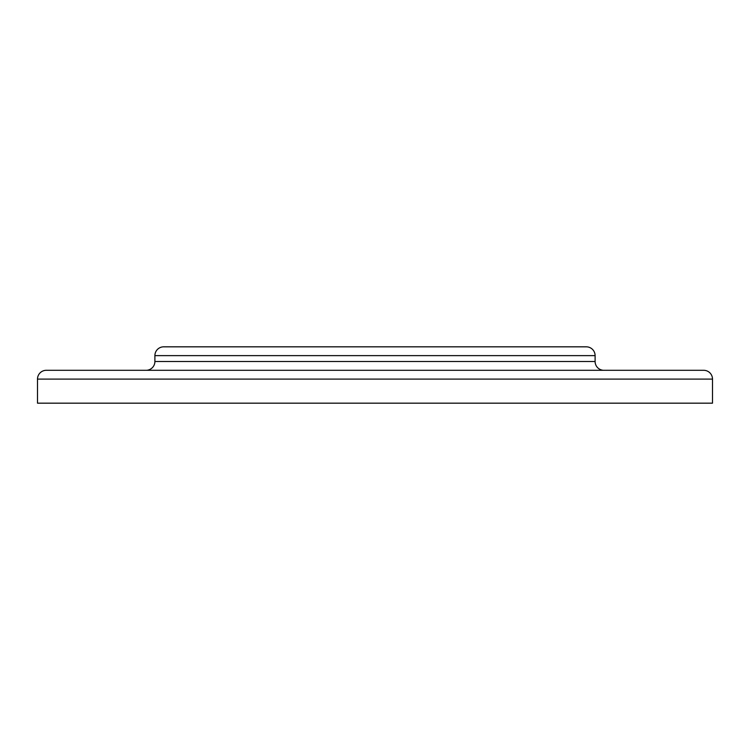 <?xml version="1.0" encoding="UTF-8"?>
<svg xmlns="http://www.w3.org/2000/svg" width="750" height="750" viewBox="0 0 750 750"><rect width="100%" height="100%" fill="white"/><g stroke="black" fill="none" stroke-linecap="round" stroke-linejoin="round"><path stroke-width="1.12" d="M234.131 346.828L586.303 346.828A8.803 8.803 0 0 1 595.106 355.631L154.894 355.631A8.803 8.803 0 0 1 163.697 346.828L586.303 346.828M46.303 370.303L703.697 370.303A8.803 8.803 0 0 1 712.5 379.106L37.5 379.106A8.803 8.803 0 0 1 46.303 370.303M603.909 370.303A8.803 8.803 0 0 1 595.106 361.5L595.106 355.631M146.091 370.303A8.803 8.803 0 0 0 154.894 361.5L154.894 355.631M712.5 379.106L712.5 403.172L37.5 403.172L37.5 379.106M222.394 346.828L163.697 346.828M154.894 361.5L595.106 361.5"/></g></svg>
